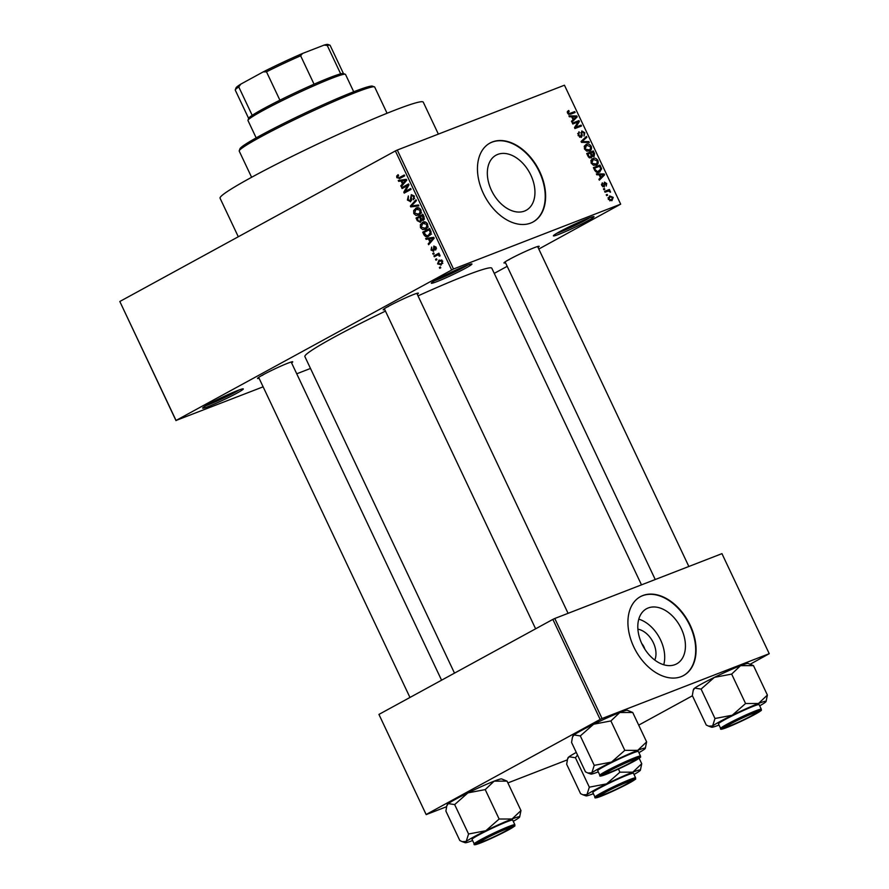 <?xml version="1.0" encoding="UTF-8"?>
<svg xmlns="http://www.w3.org/2000/svg" width="889" height="889" viewBox="0 0 889 889"><rect width="100%" height="100%" fill="white"/><g stroke="black" fill="none" stroke-linecap="round" stroke-linejoin="round"><path stroke-width="1.33" d="M466.281 265.6A22.481 1.456 -25.3 0 1 471.859 263.933A22.481 1.456 -25.3 0 1 460.113 271.078A22.481 1.456 -25.3 0 1 436.966 281.613A22.481 1.456 -25.3 0 1 431.309 283.102A22.481 1.456 -25.3 0 1 444.356 275.523A22.481 1.456 -25.3 0 1 466.281 265.6M434.665 280.702A20.98 1.356 154.7 0 0 437.31 279.735A20.98 1.356 154.7 0 0 467.87 265M237.63 390.527A22.481 1.456 -25.3 0 1 243.208 388.86A22.481 1.456 -25.3 0 1 231.451 396.005A22.481 1.456 -25.3 0 1 208.315 406.54A22.481 1.456 -25.3 0 1 202.659 408.029A22.481 1.456 -25.3 0 1 215.705 400.45A22.481 1.456 -25.3 0 1 237.63 390.527M206.004 405.628A20.98 1.356 154.7 0 0 208.648 404.662A20.98 1.356 154.7 0 0 239.219 389.927M588.362 218.238A22.481 1.456 -25.3 0 1 593.941 216.583A22.481 1.456 -25.3 0 1 582.195 223.728A22.481 1.456 -25.3 0 1 559.048 234.263A22.481 1.456 -25.3 0 1 553.391 235.752A22.481 1.456 -25.3 0 1 566.437 228.162A22.481 1.456 -25.3 0 1 588.362 218.238M556.747 233.34A20.98 1.356 154.7 0 0 559.392 232.373A20.98 1.356 154.7 0 0 589.952 217.638M637.902 629.19A19.902 13.313 -118.7 0 1 652.582 641.236A19.902 13.313 -118.7 0 1 654.782 660.094M644.836 649.181A10.49 7.023 61.3 0 0 641.702 643.458M675.007 664.628A31.404 21.014 61.3 0 0 676.673 663.861A31.404 21.014 61.3 0 0 680.696 627.434A31.404 21.014 61.3 0 0 648.225 607.965A31.404 21.014 61.3 0 0 646.559 608.732A31.404 21.014 61.3 0 0 642.536 645.158A31.404 21.014 61.3 0 0 675.007 664.628M663.716 664.761A31.404 21.014 61.3 0 0 638.802 619.155M681.174 676.64A44.95 30.082 61.3 0 0 683.552 675.529A44.95 30.082 61.3 0 0 689.308 623.4A44.95 30.082 61.3 0 0 642.836 595.53A44.95 30.082 61.3 0 0 640.447 596.641A44.95 30.082 61.3 0 0 634.69 648.77A44.95 30.082 61.3 0 0 681.174 676.64M683.363 675.64A44.95 30.082 61.3 0 0 688.853 623.467A44.95 30.082 61.3 0 0 642.447 595.741A44.95 30.082 61.3 0 0 640.258 596.741M497.751 154.397A31.404 21.014 -118.7 0 1 530.222 173.866A31.404 21.014 -118.7 0 1 526.199 210.282A31.404 21.014 -118.7 0 1 524.543 211.06A31.404 21.014 -118.7 0 1 492.062 191.591A31.404 21.014 -118.7 0 1 496.084 155.164A31.404 21.014 -118.7 0 1 497.751 154.397M530.711 223.061A44.95 30.082 61.3 0 0 533.089 221.961A44.95 30.082 61.3 0 0 538.845 169.821A44.95 30.082 61.3 0 0 492.362 141.962A44.95 30.082 61.3 0 0 489.983 143.062A44.95 30.082 61.3 0 0 484.227 195.202A44.95 30.082 61.3 0 0 530.711 223.061M532.889 222.061A44.95 30.082 61.3 0 0 538.378 169.888A44.95 30.082 61.3 0 0 491.973 142.173A44.95 30.082 61.3 0 0 489.795 143.173M259.077 378.269A19.48 1.267 -25.3 0 1 257.521 378.381A19.48 1.267 -25.3 0 1 268.822 371.802A19.48 1.267 -25.3 0 1 287.825 363.201A19.48 1.267 -25.3 0 1 292.659 361.767A19.48 1.267 -25.3 0 1 291.592 362.901M384.737 309.605A19.48 1.267 -25.3 0 1 383.181 309.716A19.48 1.267 -25.3 0 1 394.483 303.149A19.48 1.267 -25.3 0 1 413.485 294.548A19.48 1.267 -25.3 0 1 418.33 293.103A19.48 1.267 -25.3 0 1 417.252 294.237M505.508 262.766A19.48 1.267 -25.3 0 1 503.952 262.877A19.48 1.267 -25.3 0 1 515.253 256.299A19.48 1.267 -25.3 0 1 534.256 247.698A19.48 1.267 -25.3 0 1 539.09 246.264A19.48 1.267 -25.3 0 1 538.023 247.398M238.296 236.763L220.061 198.203A112.381 7.279 -25.3 0 1 282.257 161.287A112.381 7.279 -25.3 0 1 394.949 110.136A112.381 7.279 -25.3 0 1 423.264 102.157L438.366 134.117M454.501 673.129L304.871 356.578A103.391 6.701 -25.3 0 1 385.448 311.117M418.03 295.893A103.391 6.701 -25.3 0 1 465.758 275.557A103.391 6.701 -25.3 0 1 491.806 268.211L641.491 584.851M436.932 259.666L435.954 260.21L435.543 259.344L436.521 258.81L436.932 259.666M436.899 255.354L434.321 256.765L433.921 255.899L438.888 253.187L439.299 254.043L438.499 254.476L439.877 255.021L439.988 255.988L437.999 254.965L436.899 255.354L439.144 254.51M434.143 253.776L433.165 254.31L432.754 253.443L433.732 252.909L434.143 253.776M433.632 251.265L431.043 250.065L431.654 247.086L431.787 249.731L433.454 250.009L433.843 246.053L436.177 247.209L435.699 249.987L435.488 247.631L434.354 246.853L433.388 251.376M432.999 250.52L434.477 249.942L432.999 250.52M428.487 238.985L426.098 239.352L425.664 238.452L433.743 237.33L434.176 238.241L428.631 244.719L428.209 243.819L429.898 241.964L428.487 238.985L432.187 237.552M423.764 221.939L422.319 222.506C424.164 221.25 425.898 221.705 427.487 223.861C428.154 226.462 427.509 228.206 425.542 229.095L422.675 229.584L420.464 227.684L420.375 224.628L423.064 222.15M425.542 229.095L424.909 229.395M417.085 207.804L415.641 208.37C417.486 207.126 419.208 207.57 420.808 209.726C421.475 212.327 420.819 214.071 418.863 214.96L415.996 215.449L413.785 213.56L413.696 210.504L416.374 208.026M418.863 214.96L418.219 215.26M400.039 178.389L396.838 177.689L396.683 176.078L398.083 174.666L398.583 175.477L397.65 177.289L398.605 177.933L404.273 174.989L404.684 175.855L399.372 178.7M398.605 177.933L404.506 175.466M451.601 269.9L395.372 150.941L397.283 150.041L453.512 269L176.044 420.453L263.122 386.826M395.372 150.941L119.815 301.493L176.044 420.453M401.072 180.978L398.672 181.356L398.25 180.445L406.329 179.334L406.751 180.234L401.217 186.712L400.783 185.812L402.484 183.956L401.072 180.978L404.762 179.545M407.562 185.568L402.084 188.557L401.672 187.701L408.518 183.967L408.951 184.879L405.184 191.502L410.662 188.512L411.074 189.368L404.228 193.113L403.795 192.18L407.562 185.568L408.84 185.068M410.662 201.659L407.406 200.058L408.373 195.947L408.24 199.703L410.24 200.803L411.318 194.647L414.352 196.069L413.529 199.781L413.563 196.536L411.707 195.524L411.14 196.169L411.674 199.458L410.385 201.781M410.085 200.881L411.651 200.258L410.085 200.881M418.875 205.881L410.762 206.915L410.362 206.07L415.996 199.781L416.419 200.681L411.34 206.004L418.452 204.981L418.875 205.881M420.53 222.239L417.285 220.716L416.03 218.049L422.864 214.316L424.131 216.994L423.531 220.294L421.653 220.15L420.197 222.394M428.898 236.074C427.053 237.363 425.387 236.907 423.897 234.707L422.708 232.185L429.543 228.451L431.198 232.285L428.131 236.43M441.333 264.844L437.577 263.877L439.022 260.077L442.733 261.066L440.744 265.122M440.766 267.778L439.788 268.311L439.377 267.456L440.355 266.922L440.766 267.778M453.512 269L620.678 204.159L538.801 249.042M507.186 266.322L494.251 273.379M296.737 373.791L310.483 368.457M176 420.619L119.815 301.493M606.642 195.647L606.242 194.78L607.176 194.424L607.587 195.28L606.642 195.647M603.853 189.746L603.453 188.879L604.387 188.524L604.798 189.379L603.853 189.746M596.786 174.8L596.363 173.888L604.176 173.955L604.598 174.866L599.33 180.156L598.897 179.256L600.508 177.756L599.108 174.777L596.786 174.8M591.029 160.242L592.885 158.52C594.663 157.609 596.341 158.264 597.919 160.498C598.597 163.02 597.997 164.565 596.097 165.121L593.341 165.187L591.163 163.109L591.029 160.242M596.663 164.865L596.097 165.121M584.351 146.107L586.207 144.385C587.985 143.473 589.651 144.14 591.229 146.363C591.918 148.896 591.318 150.43 589.418 150.997L586.651 151.052L584.484 148.974L584.351 146.107M589.974 150.73L589.418 150.997M578.106 135.484L578.983 131.772L578.917 135.261L580.984 136.517L579.617 137.262L580.861 136.573L581.817 130.961L584.784 132.717L584.04 136.061L584.029 133.039L582.206 131.828L581.662 132.361L582.228 135.517L581.284 137.428L578.106 135.484M582.206 131.828L580.884 132.794M569.371 116.792L568.949 115.892L576.761 115.959L577.183 116.859L571.905 122.16L571.483 121.26L573.094 119.748L571.683 116.77L569.371 116.792M620.678 204.159L564.448 85.211L397.283 150.041M569.193 111.281L568.315 112.859L569.249 113.592L574.705 111.614L575.116 112.481L570.649 114.214L567.538 113.114L567.36 111.581L568.704 110.458L569.193 111.281L567.282 112.314M572.783 124.004L572.372 123.138L578.95 120.593L579.384 121.504L575.828 127.183L581.095 125.138L581.506 125.994L574.927 128.549L574.494 127.627L578.039 121.96L572.783 124.004M581.45 142.351L581.062 141.507L586.429 136.406L586.851 137.306L582.006 141.584L588.885 141.607L589.307 142.507L581.45 142.351M587.985 156.153L586.718 153.497L593.296 150.941L594.563 153.619L594.03 156.62L592.207 156.231L591.152 158.031L587.985 156.153M594.597 170.143L593.408 167.621L599.975 165.076L601.642 168.888L599.453 172.11C597.697 173.066 596.075 172.41 594.597 170.143L595.308 169.732L597.286 171.521L599.608 170.999L597.075 172.377M600.064 171.833L599.453 172.11M601.742 185.49L602.286 182.79L602.453 185.279L603.742 186.157L604.398 182.123L606.676 183.534L606.254 186.057L606.009 183.823L604.898 182.945L604.276 186.968L601.742 185.49M603.831 186.112L602.709 186.723L604.076 185.768M604.898 182.945L603.753 183.856M605.02 192.202L604.609 191.346L609.398 189.49L609.798 190.346L609.043 190.646L610.499 192.257L608.554 191.024L605.02 192.202M608.276 199.303L609.621 195.947L613.221 197.38L611.932 200.714L608.276 199.303M602.064 718.523L600.153 719.423L552.869 619.389L554.78 618.488L602.064 718.523L769.229 653.682L750.249 664.194M692.42 695.787L638.702 725.135M552.869 619.389L378.936 714.412L426.175 814.613L446.522 806.723M507.897 782.92L567.282 759.884M426.175 814.613L378.936 714.412M600.153 719.423L426.22 814.446M769.229 653.682L721.946 553.647L554.78 618.488M261.466 375.691A17.98 1.167 154.7 0 0 262.755 375.202M387.126 307.027A17.98 1.167 154.7 0 0 388.426 306.538M507.897 260.188A17.98 1.167 154.7 0 0 509.186 259.699M567.604 113.247L568.315 112.859M568.293 114.114L569.249 113.592M569.004 114.448L574.705 111.614M575.172 116.826L576.761 115.959M574.705 118.215L577.183 116.859M574.883 116.826L572.594 116.759L573.727 119.159L576.316 116.737L574.883 116.826M571.871 117.159L572.594 116.759M573.005 119.548L573.727 119.159M572.616 123.66L578.95 120.593M577.772 122.382L579.384 121.504M574.605 127.849L575.828 127.183M574.772 128.205L581.095 125.138M577.672 133.583L579.472 132.605M578.194 135.65L578.917 135.261M584.051 133.106L584.784 132.717M581.384 135.973L582.228 135.517M583.651 139.051L586.851 137.306M581.273 141.973L582.006 141.584M587.307 142.462L588.885 141.607M590.507 146.763L591.229 146.363M587.084 151.186L590.352 149.185L590.474 146.674L586.596 145.251L584.206 146.529M584.529 149.063L589.463 149.919L587.129 151.197M586.596 145.251L585.251 148.674M586.973 154.019L593.296 150.941M593.83 154.008L594.563 153.619M591.263 156.742L592.207 156.231M592.43 156.397L593.508 155.808L592.93 152.097L590.974 152.864L592.218 155.353L593.663 155.731L592.441 156.397M590.252 153.252L590.974 152.864M591.374 155.819L592.218 155.353M590.207 153.164L587.896 154.053L589.263 156.742L590.907 157.086L589.396 157.92L590.741 157.175L591.007 154.853L590.207 153.164M587.173 154.453L587.896 154.053M588.54 157.131L589.263 156.742M588.04 156.275L588.762 155.875M597.186 160.898L597.919 160.498M593.763 165.321L597.03 163.309L597.152 160.809L593.285 159.387L590.885 160.653M591.207 163.198L596.141 164.054L593.808 165.332M593.285 159.387L591.93 162.809M593.652 168.143L599.975 165.076M600.797 169.355L601.642 168.888M597.019 172.366L600.786 169.032L599.619 166.232L594.574 168.188L595.308 169.732M593.852 168.577L594.574 168.188M596.252 172.099L597.286 171.521M602.586 174.833L604.176 173.955M602.131 176.211L604.598 174.866M602.309 174.833L600.008 174.766L601.142 177.167L603.731 174.744L602.309 174.833M599.286 175.166L600.008 174.766M600.419 177.556L601.142 177.167M601.42 184.356L602.775 183.623M601.82 185.634L602.453 185.279M606.031 183.879L606.676 183.534M603.509 189.001L604.387 188.524M604.864 191.868L609.398 189.49M608.309 191.035L609.043 190.646M609.565 191.78L610.376 191.335M606.298 194.902L607.176 194.424M612.577 197.736L613.221 197.38M608.332 199.414L611.843 199.703L609.81 200.825L611.476 199.881L612.532 197.625L610.032 196.802L607.987 197.891M610.032 196.802L608.965 199.058M398.516 175.366L396.683 176.078M402.361 176.478L403.339 176.1M401.839 177.4L401.128 177.011M397.683 177.356L396.838 177.689M403.906 179.667L398.672 181.356M402.573 185.123L400.783 185.812M404.117 183.323L402.484 183.956M404.373 180.545L402.006 180.834L403.139 183.223L405.862 180.234L404.373 180.545L406.517 179.722M405.628 179.422L402.006 180.834M406.617 179.945L405.862 180.234M404.717 182.612L403.139 183.223M405.617 186.634L401.672 187.701M405.44 186.245L408.74 184.434M410.896 188.979L405.184 191.502M407.762 191.179L403.795 192.18M408.262 199.736L407.406 200.058M414.663 198.336L413.041 198.969M414.418 196.202L413.563 196.536M414.252 205.559L410.762 206.915M411.851 205.492L410.362 206.07M415.063 209.971L413.696 210.504M417.697 208.537L418.286 207.759M420.075 214.049L415.996 215.449M414.641 213.227L413.785 213.56M420.008 210.171L416.03 209.237L414.585 213.116L418.475 214.093L419.841 212.882L420.008 210.171L420.864 209.837M419.097 207.993L416.03 209.237M421.053 212.415L419.841 212.882M420.697 213.227L421.642 212.904M419.986 217.027L416.03 218.049M419.786 216.594L423.086 214.794M424.475 219.061L421.653 220.15M422.475 215.616L420.43 216.727L421.686 219.216L423.008 219.494L422.475 215.616L423.32 215.282M424.509 218.916L422.82 219.583L424.498 218.927M419.63 217.172L417.23 218.483L418.597 221.15L420.119 221.383L420.43 218.861L419.63 217.172L420.486 216.838M421.286 218.538L420.43 218.861M421.642 220.794L419.897 221.483L421.63 220.816M421.742 224.106L420.375 224.628M424.375 222.672L424.964 221.883M426.753 228.184L422.675 229.584M421.319 227.362L420.464 227.684M426.687 224.306L422.708 223.372L421.264 227.251L425.153 228.217L426.531 227.006L426.687 224.306L427.542 223.972M425.775 222.128L422.708 223.372M427.731 226.551L426.531 227.006M427.387 227.351L428.32 227.039M424.753 234.374L423.897 234.707M426.642 231.118L422.708 232.185M426.464 230.729L429.765 228.918M430.065 235.252L429.154 235.007M429.154 229.751L423.909 232.607L426.664 235.774L428.498 235.207L430.32 232.574L429.154 229.751L429.998 229.418M430.721 230.94L429.876 231.273M431.187 232.229L430.32 232.574M430.821 234.307L431.61 234.051M431.332 237.674L426.098 239.352M429.998 243.13L428.209 243.819M431.532 241.319L429.898 241.964M431.798 238.552L429.431 238.841L430.554 241.23L433.276 238.241L431.798 238.552L433.932 237.719M433.054 237.43L429.431 238.841M434.032 237.941L433.276 238.241M432.143 240.619L430.554 241.23M431.798 249.765L431.043 250.065M434.443 249.62L433.454 250.009M436.488 248.676L435.21 249.164M436.232 247.342L435.488 247.631M433.799 253.043L432.754 253.443M437.899 254.932L433.921 255.899M437.677 254.443L439.11 253.654M440.011 255.799L439.166 256.132M439.899 255.099L438.966 255.465M436.588 258.943L435.543 259.344M438.333 263.589L437.577 263.877M442.011 261.433L439.433 260.933L438.299 263.511L440.877 264.011L442.755 261.133M441.822 259.966L439.433 260.933M442.844 263.244L440.444 264.211L442.833 263.288M440.422 267.056L439.377 267.456M239.241 150.752L239.952 148.763A73.42 4.756 -25.3 0 1 282.58 123.993A73.42 4.756 -25.3 0 1 354.211 91.578A73.42 4.756 -25.3 0 1 372.435 86.144L374.413 86.855A74.92 4.856 154.7 0 0 355.822 92.389A74.92 4.856 154.7 0 0 282.735 125.471A74.92 4.856 154.7 0 0 239.241 150.752A74.92 4.856 154.7 0 0 239.23 151.108L251.609 177.289M387.071 113.259L374.691 87.066A74.92 4.856 154.7 0 0 374.413 86.855M598.275 771.874A30.159 1.956 154.7 0 1 590.885 774.063A30.159 1.956 154.7 0 1 591.841 772.819A30.159 1.956 -25.3 0 1 599.142 768.429A30.159 1.956 -25.3 0 1 611.51 762.073L594.23 765.351L591.841 772.819L587.862 772.997L585.473 771.863L571.56 742.426L572.438 737.248L573.95 734.97L580.317 735.914L594.23 765.351M608.387 771.241A19.48 1.267 -25.3 0 1 626.723 762.317A19.48 1.267 -25.3 0 1 638.135 758.117A19.48 1.267 -25.3 0 1 632.801 761.762A19.48 1.267 -25.3 0 1 613.421 771.152A19.48 1.267 -25.3 0 1 602.986 774.73A19.48 1.267 -25.3 0 1 608.387 771.241M603.953 766.551A22.481 1.456 154.7 0 0 597.719 770.696L599.897 775.297A22.481 1.456 -25.3 0 1 606.131 771.152A22.481 1.456 -25.3 0 1 627.89 760.584A22.481 1.456 -25.3 0 1 640.536 756.083L638.358 751.483A22.481 1.456 154.7 0 0 625.723 755.994A22.481 1.456 154.7 0 0 603.953 766.551M580.317 735.914L593.619 724.224L610.899 720.935L624.811 750.372L611.51 762.073A30.159 1.956 -25.3 0 1 637.713 750.349L624.811 750.372M610.899 720.935L619.811 712.5L632.724 712.478L646.625 741.904L637.713 750.349A30.159 1.956 -25.3 0 1 645.303 748.349A30.159 1.956 -25.3 0 1 644.247 749.371A30.159 1.956 -25.3 0 1 638.913 752.661M632.724 712.478L627.301 710.267A30.159 1.956 -25.3 0 0 619.811 712.5A30.159 1.956 -25.3 0 0 593.619 724.224A30.159 1.956 -25.3 0 0 573.95 734.97A30.159 1.956 -25.3 0 0 572.894 735.992L572.438 737.248M645.303 748.349L646.625 741.904M633.59 759.806A16.48 1.067 154.7 0 0 616.133 767.474A16.48 1.067 154.7 0 0 605.753 773.597A16.48 1.067 154.7 0 0 607.598 773.186A16.48 1.067 154.7 0 0 624.122 765.985A16.48 1.067 154.7 0 0 635.502 759.528A16.48 1.067 154.7 0 0 633.59 759.806M502.752 830.47A16.48 1.067 154.7 0 0 487.05 837.86A16.48 1.067 154.7 0 0 480.093 842.25A16.48 1.067 154.7 0 0 487.116 839.838A16.48 1.067 154.7 0 0 509.83 828.192A16.48 1.067 154.7 0 0 502.752 830.47M733.547 724.335A16.48 1.067 154.7 0 0 756.261 712.689A16.48 1.067 154.7 0 0 749.183 714.967A16.48 1.067 154.7 0 0 733.481 722.357A16.48 1.067 154.7 0 0 726.524 726.746A16.48 1.067 154.7 0 0 733.547 724.335M602.709 794.999A16.48 1.067 154.7 0 0 619.233 787.798A16.48 1.067 154.7 0 0 630.601 781.342A16.48 1.067 154.7 0 0 628.701 781.62A16.48 1.067 154.7 0 0 611.243 789.288A16.48 1.067 154.7 0 0 600.864 795.399A16.48 1.067 154.7 0 0 602.709 794.999M353.711 91.767L345.51 74.409A53.94 3.489 154.7 0 0 345.31 74.254A53.94 3.489 154.7 0 0 313.695 85.866A53.94 3.489 154.7 0 0 262.933 110.569A53.94 3.489 154.7 0 0 247.975 120.259A53.94 3.489 154.7 0 0 247.975 120.515L256.176 137.873M247.975 120.259L248.698 118.27A52.44 3.4 -25.3 0 1 252.198 115.337A52.44 3.4 -25.3 0 1 263.233 108.858A52.44 3.4 -25.3 0 1 279.902 100.19A52.44 3.4 -25.3 0 1 314.061 84.188A52.44 3.4 -25.3 0 1 340.687 73.865A52.44 3.4 -25.3 0 1 343.321 73.543L345.31 74.254M279.902 100.19L266.489 71.809L263.222 71.887A50.94 3.3 -25.3 0 1 302.527 53.473L324.107 45.095A50.94 3.3 -25.3 0 1 327.919 44.45L329.897 45.161A52.44 3.4 154.7 0 0 327.263 45.472L324.107 45.095M240.763 84.155L238.774 86.944A52.44 3.4 154.7 0 0 235.274 89.889L235.996 87.9A50.94 3.3 -25.3 0 1 240.763 84.155L263.222 71.887M252.198 115.337L238.774 86.944M340.687 73.865L327.263 45.472M302.527 53.473L300.638 55.796A52.44 3.4 154.7 0 0 266.489 71.809M314.061 84.188L300.638 55.796M235.274 89.889A52.44 3.4 154.7 0 0 235.274 90.133L248.642 118.415M343.465 73.598L330.097 45.306A52.44 3.4 154.7 0 0 329.897 45.161M446.778 805.901L447.223 804.645A30.159 1.956 -25.3 0 1 448.289 803.623A30.159 1.956 -25.3 0 1 455.59 799.233A30.159 1.956 -25.3 0 1 467.947 792.877L485.227 789.599L499.14 819.025L485.85 830.726L468.57 834.004L466.18 841.472L462.202 841.65L459.813 840.516L445.9 811.09L446.778 805.901L448.289 803.623L454.657 804.578L467.947 792.877A30.159 1.956 -25.3 0 1 494.151 781.153L507.052 781.131L501.64 778.92A30.159 1.956 -25.3 0 0 494.151 781.153L485.227 789.599M507.052 781.131L520.965 810.557L512.042 819.002A30.159 1.956 154.7 0 1 519.643 817.002A30.159 1.956 154.7 0 1 518.576 818.024A30.159 1.956 -25.3 0 1 513.253 821.325M507.141 830.426A19.48 1.267 -25.3 0 1 487.75 839.805A19.48 1.267 -25.3 0 1 477.326 843.394A19.48 1.267 -25.3 0 1 482.727 839.894A19.48 1.267 -25.3 0 1 501.052 830.971A19.48 1.267 -25.3 0 1 512.475 826.77A19.48 1.267 -25.3 0 1 507.141 830.426M514.875 824.736L512.697 820.147A22.481 1.456 154.7 0 0 500.063 824.648A22.481 1.456 154.7 0 0 478.293 835.216A22.481 1.456 154.7 0 0 472.059 839.349L474.237 843.95A22.481 1.456 -25.3 0 1 480.46 839.805A22.481 1.456 -25.3 0 1 502.229 829.248A22.481 1.456 -25.3 0 1 514.875 824.736C513.409 827.059 518.609 823.747 508.508 829.893L483.349 841.85C476.293 844.783 473.259 845.483 474.237 843.95M519.643 817.002L520.965 810.557M454.657 804.578L468.57 834.004M472.615 840.527A30.159 1.956 -25.3 0 1 465.225 842.728A30.159 1.956 -25.3 0 1 466.18 841.472A30.159 1.956 -25.3 0 1 485.85 830.726A30.159 1.956 -25.3 0 1 512.042 819.002L499.14 819.025M719.045 725.024A30.159 1.956 154.7 0 1 711.656 727.224A30.159 1.956 154.7 0 1 712.611 725.969A30.159 1.956 -25.3 0 1 719.912 721.579A30.159 1.956 -25.3 0 1 732.269 715.223L714.989 718.501L712.611 725.969L708.633 726.146L706.244 725.013L692.331 695.587L693.209 690.397L694.72 688.119L701.088 689.075L714.989 718.501M729.158 724.391A19.48 1.267 -25.3 0 1 747.482 715.467A19.48 1.267 -25.3 0 1 758.906 711.278A19.48 1.267 -25.3 0 1 753.572 714.923A19.48 1.267 -25.3 0 1 734.181 724.302A19.48 1.267 -25.3 0 1 723.757 727.891A19.48 1.267 -25.3 0 1 729.158 724.391M724.724 719.712A22.481 1.456 154.7 0 0 718.49 723.857L720.657 728.447A22.481 1.456 -25.3 0 1 726.891 724.313A22.481 1.456 -25.3 0 1 748.66 713.745A22.481 1.456 -25.3 0 1 761.306 709.233L759.128 704.644A22.481 1.456 154.7 0 0 746.482 709.144A22.481 1.456 154.7 0 0 724.724 719.712M701.088 689.075L714.378 677.374L731.658 674.095L745.571 703.521L732.269 715.223A30.159 1.956 -25.3 0 1 758.473 703.499L745.571 703.521M731.658 674.095L740.581 665.65L753.483 665.628L767.396 695.065L758.473 703.499A30.159 1.956 -25.3 0 1 766.074 701.499A30.159 1.956 -25.3 0 1 765.007 702.521A30.159 1.956 -25.3 0 1 759.684 705.822M753.483 665.628L748.071 663.427A30.159 1.956 -25.3 0 0 740.581 665.65A30.159 1.956 -25.3 0 0 714.378 677.374A30.159 1.956 -25.3 0 0 694.72 688.119A30.159 1.956 -25.3 0 0 693.653 689.142L693.209 690.397M766.074 701.499L767.396 695.065M575.416 757.728L589.329 787.165L586.94 794.622L582.973 794.799L580.584 793.677L566.671 764.24L567.549 759.05L569.049 756.772L575.416 757.728L577.539 755.083M639.158 758.261L641.736 763.718L632.812 772.163A30.159 1.956 154.7 0 1 640.402 770.163A30.159 1.956 154.7 0 1 639.347 771.185A30.159 1.956 -25.3 0 1 634.024 774.475M627.912 783.576A19.48 1.267 -25.3 0 1 608.521 792.966A19.48 1.267 -25.3 0 1 598.097 796.544A19.48 1.267 -25.3 0 1 603.498 793.044A19.48 1.267 -25.3 0 1 621.822 784.12A19.48 1.267 -25.3 0 1 633.246 779.931A19.48 1.267 -25.3 0 1 627.912 783.576M635.635 777.897L633.468 773.297A22.481 1.456 154.7 0 0 620.822 777.797A22.481 1.456 154.7 0 0 599.064 788.365A22.481 1.456 154.7 0 0 592.83 792.51L594.997 797.1A22.481 1.456 -25.3 0 1 601.231 792.966A22.481 1.456 -25.3 0 1 623 782.398A22.481 1.456 -25.3 0 1 635.635 777.897C634.179 780.22 639.38 776.897 629.279 783.042L604.12 795.01C597.064 797.944 594.019 798.644 594.997 797.1M640.402 770.163L641.736 763.718M618.433 769.052L619.911 772.185L606.609 783.876L589.329 787.165M593.385 793.688A30.159 1.956 -25.3 0 1 585.995 795.877A30.159 1.956 -25.3 0 1 586.94 794.622A30.159 1.956 -25.3 0 1 606.609 783.876A30.159 1.956 -25.3 0 1 632.812 772.163L619.911 772.185M567.549 759.05L567.993 757.795A30.159 1.956 -25.3 0 1 569.049 756.772A30.159 1.956 -25.3 0 1 576.283 752.427M568.538 114.27L570.193 113.37M581.173 134.272L581.862 133.883M581.184 141.762L582.873 140.84M581.739 142.362L583.217 141.551M591.007 154.875L591.73 154.475M600.397 167.877L601.12 167.488M603.964 184.934L604.831 184.456M406.184 180.912L404.684 181.489M411.296 197.658L410.518 197.958M418.141 220.394L417.285 220.716M424.031 216.783L423.186 217.116M433.599 238.908L432.098 239.497M434.288 248.642L433.321 249.009M607.076 771.741A21.58 1.4 154.7 0 0 606.531 774.186A21.58 1.4 154.7 0 0 634.124 761.251A21.58 1.4 154.7 0 0 634.668 758.817A21.58 1.4 154.7 0 0 607.076 771.741M508.464 829.915A21.58 1.4 154.7 0 0 509.008 827.47A21.58 1.4 154.7 0 0 481.416 840.405A21.58 1.4 154.7 0 0 480.86 842.839A21.58 1.4 154.7 0 0 508.464 829.915M727.847 724.902A21.58 1.4 154.7 0 0 727.291 727.346A21.58 1.4 154.7 0 0 754.883 714.412A21.58 1.4 154.7 0 0 755.439 711.967A21.58 1.4 154.7 0 0 727.847 724.902M629.223 783.065A21.58 1.4 154.7 0 0 629.779 780.62A21.58 1.4 154.7 0 0 602.175 793.555A21.58 1.4 154.7 0 0 601.631 795.999A21.58 1.4 154.7 0 0 629.223 783.065M399.017 177.822L402.773 176.366M437.355 255.143L439.022 254.498M599.897 775.297C598.919 776.83 601.953 776.13 609.009 773.197L634.168 761.228C644.114 755.361 639.391 757.784 640.536 756.083M590.885 774.063L587.962 773.03M605.753 773.597L604.864 773.274M384.326 308.727L535.623 628.812M416.83 293.37L568.082 613.332M635.502 759.528L635.824 758.639M480.093 842.25L479.204 841.927M409.962 697.465L258.666 377.392M441.577 680.196L291.17 362.023M509.83 828.192L510.153 827.292M756.261 712.689L756.583 711.789M688.853 566.482L537.601 246.52M655.237 579.517L505.096 261.888M726.524 726.746L725.624 726.424M630.601 781.342L630.923 780.453M600.864 795.399L599.964 795.088M465.225 842.728L462.302 841.683M720.657 728.447C719.679 729.98 722.724 729.28 729.78 726.346L754.939 714.389C764.884 708.522 760.151 710.944 761.306 709.233M711.656 727.224L708.733 726.18M585.995 795.877L583.073 794.844"/></g></svg>

